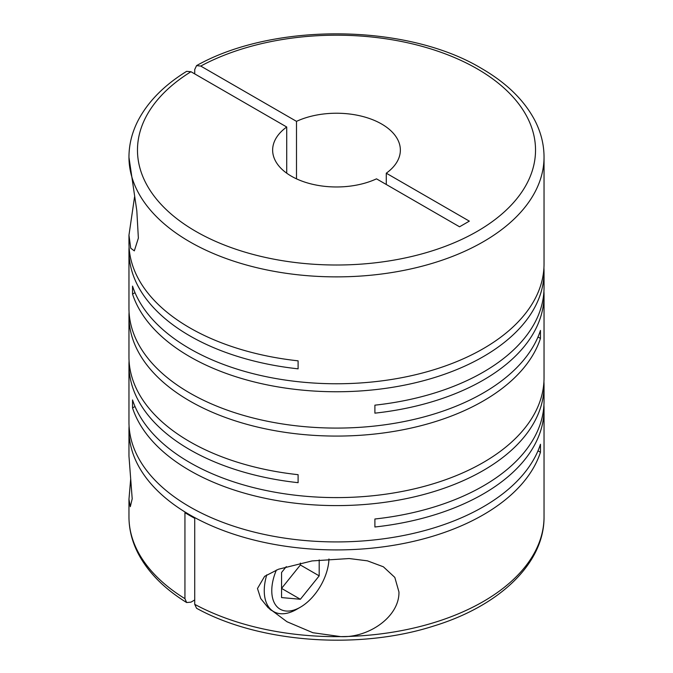 <?xml version="1.0" encoding="UTF-8"?>
<svg xmlns="http://www.w3.org/2000/svg" width="673" height="673" viewBox="0 0 673 673"><rect width="100%" height="100%" fill="white"/><g stroke="black" fill="none" stroke-linecap="round" stroke-linejoin="round"><path stroke-width="1.01" d="M296.499 178.841L296.499 121.359A63.859 36.872 180 0 1 381.658 124.034A63.859 36.872 180 0 1 400.359 150.104A63.859 36.872 180 0 1 386.277 173.197L386.277 184.495M130.655 479.243L128.964 499.299L130.31 506.71L132.202 498.802L128.964 456.143L128.964 430.097A207.536 119.819 0 0 0 189.744 514.82A207.536 119.819 0 0 0 397.768 544.575A207.536 119.819 0 0 0 540.461 452.264L540.461 444.264A207.536 119.819 0 0 1 397.768 536.583A207.536 119.819 0 0 1 189.744 506.828A207.536 119.819 0 0 1 128.964 422.106L128.964 364.917A207.536 119.819 0 0 0 189.744 449.648A207.536 119.819 0 0 0 298.105 482.676L298.105 474.684A207.536 119.819 0 0 1 189.744 441.656A207.536 119.819 0 0 1 128.964 356.926L128.964 316.26A207.536 119.819 0 0 0 189.744 400.982A207.536 119.819 0 0 0 397.768 430.737A207.536 119.819 0 0 0 540.461 338.418L540.461 330.426A207.536 119.819 0 0 1 397.768 422.745A207.536 119.819 0 0 1 189.744 392.99A207.536 119.819 0 0 1 128.964 308.259L128.964 251.079A207.536 119.819 0 0 0 189.744 335.81A207.536 119.819 0 0 0 298.105 368.838L298.105 360.837A207.536 119.819 0 0 1 189.744 327.81A207.536 119.819 0 0 1 128.964 243.088L128.964 235.188L130.722 248.211L134.322 250.869L138.369 238.116L136.821 210.8L128.964 157.356M543.927 267.938A207.536 119.819 0 0 1 544.036 271.934A207.536 119.819 0 0 1 415.922 382.634A207.536 119.819 0 0 1 189.744 356.665A207.536 119.819 0 0 1 132.539 294.101L132.539 286.109A207.536 119.819 0 0 0 189.744 348.673A207.536 119.819 0 0 0 415.922 374.642A207.536 119.819 0 0 0 544.036 263.942L544.036 157.053A207.536 119.819 180 0 1 415.922 267.753A207.536 119.819 180 0 1 189.744 241.784A207.536 119.819 180 0 1 129.006 159.535A207.536 119.819 180 0 1 128.964 157.053L128.964 157.137M134.558 196.886L128.964 235.188M135.012 406.517L132.539 407.939L132.539 399.947A207.536 119.819 0 0 0 189.744 462.511A207.536 119.819 0 0 0 415.922 488.48A207.536 119.819 0 0 0 544.036 377.78L544.036 295.397A207.536 119.819 0 0 0 543.927 291.401M544.036 271.934L544.036 287.405A207.536 119.819 0 0 1 374.895 405.163L374.895 413.155A207.536 119.819 0 0 0 544.036 295.397M129.073 247.084A207.536 119.819 0 0 0 128.964 251.079M129.073 312.255A207.536 119.819 0 0 0 128.964 316.26M132.539 407.939A207.536 119.819 0 0 0 189.744 470.503A207.536 119.819 0 0 0 415.922 496.481A207.536 119.819 0 0 0 544.036 385.78L544.036 401.243A207.536 119.819 0 0 1 374.895 519.001L374.895 526.993A207.536 119.819 0 0 0 544.036 409.243A207.536 119.819 0 0 0 543.927 405.247M544.036 385.78A207.536 119.819 0 0 0 543.927 381.776M194.724 599.98L190.964 602.15L186.631 602.537L184.94 598.676L184.94 512.649A207.536 119.819 0 0 0 189.744 515.518A207.536 119.819 0 0 0 194.724 518.294L194.724 604.329L196.558 608.266C258.937 642.816 358.381 650.185 433.42 626.117C499.282 606.095 544.474 563.528 544.036 516.822A207.536 119.819 180 0 1 340.799 636.624C368.568 637.979 399.484 616.821 398.954 591.988L394.824 577.417L383.374 566.792L367.408 560.836L349.161 558.54L312.062 560.929L278.471 569.232L264.624 576.332L257.481 588.513L260.72 598.558L268.005 607.568L286.95 621.726L312.878 632.721L340.799 636.624A207.536 119.819 180 0 1 194.724 604.329M194.724 73.895L194.724 69.546L196.558 65.618L200.747 66.072A199.023 114.906 180 0 1 477.233 68.848A199.023 114.906 180 0 1 477.233 231.352A199.023 114.906 180 0 1 195.767 231.352A199.023 114.906 180 0 1 190.964 71.725L286.723 127.012L286.723 173.197M328.954 558.952A40.447 23.353 -60 0 1 300.377 607.197L296.616 609.368A45.764 26.424 -60 0 1 273.734 611.639A45.764 26.424 -60 0 1 264.253 590.684A45.764 26.424 -60 0 1 266.752 574.86M300.377 607.197A40.447 23.353 -60 0 1 271.774 590.684A40.447 23.353 -60 0 1 276.393 570.039M537.988 450.834L540.461 452.264M129.073 426.102A207.536 119.819 0 0 0 128.964 430.097M129.073 360.921A207.536 119.819 0 0 0 128.964 364.917M537.988 336.996L540.461 338.418M132.539 294.101L135.012 292.671M286.286 566.616L281.558 572.496L281.558 597.582L300.377 599.264L281.558 588.404L300.377 564.992L300.377 563.074M300.377 599.264L319.187 575.861L319.187 559.928M300.377 564.992L319.187 575.861M286.723 127.012A63.859 36.872 180 0 0 272.641 150.104A63.859 36.872 180 0 0 308.899 183.35A63.859 36.872 180 0 0 376.501 178.841L459.55 226.793L469.333 221.139L386.277 173.197M296.499 121.359L200.747 66.072M128.964 157.053C128.997 144.409 132.085 132.152 138.226 120.274C148.144 101.472 164.279 85.16 186.631 71.346L190.964 71.725M184.94 598.676A207.536 119.819 180 0 1 128.964 516.822C128.997 529.466 132.093 541.731 138.234 553.618C148.153 572.42 164.279 588.724 186.631 602.537M544.036 409.243L544.036 516.822M544.036 157.053C544.003 144.409 540.907 132.144 534.766 120.257C524.074 100.058 506.315 82.787 481.489 68.427C406.904 23.454 273.625 22.175 196.558 65.618M273.734 611.639L270.024 609.502M128.964 499.299L128.964 516.822"/></g></svg>
